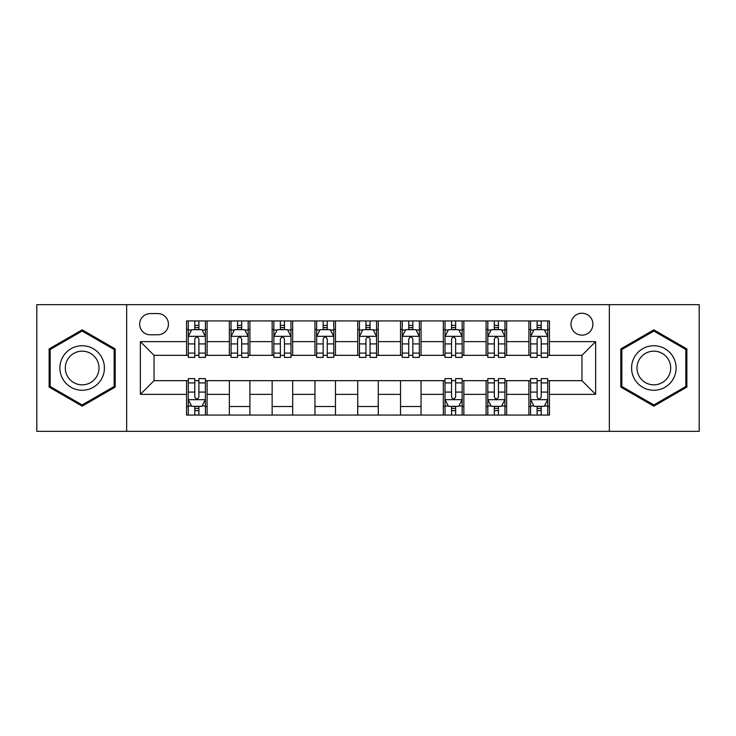 <?xml version="1.0" encoding="UTF-8"?>
<svg xmlns="http://www.w3.org/2000/svg" width="736" height="736" viewBox="0 0 736 736"><rect width="100%" height="100%" fill="white"/><g stroke="black" fill="none" stroke-linecap="round" stroke-linejoin="round"><path stroke-width="1.1" d="M581.955 313.232A10.957 10.957 0 0 0 570.998 324.18A10.957 10.957 0 0 0 581.955 335.138A10.957 10.957 0 0 0 592.912 324.18A10.957 10.957 0 0 0 581.955 313.232M609.344 431.333L699.2 431.333L699.2 304.667L609.344 304.667L609.344 431.333L126.656 431.333L126.656 304.667L36.8 304.667L36.8 431.333L126.656 431.333M150.282 334.797L157.808 334.797A10.608 10.608 0 0 0 168.424 324.18A10.608 10.608 0 0 0 157.808 313.573L150.282 313.573A10.608 10.608 0 0 0 139.665 324.18A10.608 10.608 0 0 0 150.282 334.797M609.344 304.667L126.656 304.667M186.567 394.358L140.355 394.358L140.355 341.642L186.567 341.642L186.567 355.332L154.045 355.332L154.045 380.668L186.567 380.668L186.567 415.067L549.433 415.067L549.433 380.668L581.955 380.668L581.955 355.332L549.433 355.332L549.433 341.642L595.645 341.642L595.645 394.358L549.433 394.358M549.433 341.642L549.433 320.933L186.567 320.933L186.567 341.642M528.89 320.933L528.89 355.332L530.601 355.332M537.105 355.332L541.218 355.332M547.722 355.332L549.433 355.332M528.89 355.332L504.933 355.332M486.1 320.933L486.1 355.332L487.812 355.332M494.316 355.332L498.428 355.332M486.1 355.332L462.144 355.332M443.311 320.933L443.311 355.332L445.022 355.332M451.527 355.332L455.639 355.332M443.311 355.332L419.345 355.332M400.522 320.933L400.522 355.332L402.233 355.332M408.738 355.332L412.841 355.332M400.522 355.332L376.556 355.332M357.733 320.933L357.733 355.332L359.444 355.332M365.948 355.332L370.052 355.332M357.733 355.332L333.767 355.332M314.944 320.933L314.944 355.332L316.655 355.332M323.159 355.332L327.262 355.332M314.944 355.332L290.978 355.332M272.145 320.933L272.145 355.332L273.856 355.332M280.361 355.332L284.473 355.332M272.145 355.332L248.188 355.332M229.356 320.933L229.356 355.332L231.067 355.332M237.572 355.332L241.684 355.332M229.356 355.332L205.399 355.332M186.567 355.332L188.278 355.332M194.782 355.332L198.895 355.332M186.567 380.668L188.278 380.668M194.782 380.668L198.895 380.668M205.399 380.668L207.11 380.668L207.11 415.067M445.022 380.668L207.11 380.668M451.527 380.668L455.639 380.668M462.144 380.668L463.855 380.668L463.855 415.067M487.812 380.668L463.855 380.668M494.316 380.668L498.428 380.668M504.933 380.668L506.644 380.668L506.644 415.067M530.601 380.668L506.644 380.668M537.105 380.668L541.218 380.668M547.722 380.668L549.433 380.668M207.11 320.933L207.11 355.332M186.567 329.489L188.278 329.489M194.782 329.489L198.895 329.489M205.399 329.489L207.11 329.489M186.567 406.511L188.278 406.511M194.782 406.511L198.895 406.511M205.399 406.511L207.11 406.511M229.356 380.668L229.356 415.067M249.9 320.933L249.9 355.332M229.356 329.489L231.067 329.489M237.572 329.489L241.684 329.489M248.188 329.489L249.9 329.489M249.9 380.668L249.9 415.067M229.356 406.511L249.9 406.511M272.145 380.668L272.145 415.067M292.689 380.668L292.689 415.067M272.145 406.511L292.689 406.511M292.689 320.933L292.689 355.332M272.145 329.489L273.856 329.489M280.361 329.489L284.473 329.489M290.978 329.489L292.689 329.489M314.944 380.668L314.944 415.067M335.478 380.668L335.478 415.067M314.944 406.511L335.478 406.511M335.478 320.933L335.478 355.332M314.944 329.489L316.655 329.489M323.159 329.489L327.262 329.489M333.767 329.489L335.478 329.489M357.733 380.668L357.733 415.067M378.267 380.668L378.267 415.067M357.733 406.511L378.267 406.511M378.267 320.933L378.267 355.332M357.733 329.489L359.444 329.489M365.948 329.489L370.052 329.489M376.556 329.489L378.267 329.489M400.522 380.668L400.522 415.067M421.056 380.668L421.056 415.067M400.522 406.511L421.056 406.511M421.056 320.933L421.056 355.332M400.522 329.489L402.233 329.489M408.738 329.489L412.841 329.489M419.345 329.489L421.056 329.489M443.311 380.668L443.311 415.067M443.311 406.511L445.022 406.511M451.527 406.511L455.639 406.511M462.144 406.511L463.855 406.511M463.855 320.933L463.855 355.332M443.311 329.489L445.022 329.489M451.527 329.489L455.639 329.489M462.144 329.489L463.855 329.489M486.1 380.668L486.1 415.067M486.1 406.511L487.812 406.511M494.316 406.511L498.428 406.511M504.933 406.511L506.644 406.511M506.644 320.933L506.644 355.332M486.1 329.489L487.812 329.489M494.316 329.489L498.428 329.489M504.933 329.489L506.644 329.489M528.89 380.668L528.89 415.067M528.89 406.511L530.601 406.511M537.105 406.511L541.218 406.511M547.722 406.511L549.433 406.511M528.89 329.489L530.601 329.489M537.105 329.489L541.218 329.489M547.722 329.489L549.433 329.489M154.045 355.332L140.355 341.642M154.045 380.668L140.355 394.358M595.645 341.642L581.955 355.332M595.645 394.358L581.955 380.668M82.156 406.143L115.193 387.072L115.193 348.928L82.156 329.857L49.128 348.928L49.128 387.072L82.156 406.143M686.872 348.928L653.844 329.857L620.807 348.928L620.807 387.072L653.844 406.143L686.872 387.072L686.872 348.928M198.895 325.376L194.782 325.376M205.399 353.096L198.895 353.096L198.895 357.392L205.399 357.392L205.399 336.508L201.968 329.664L191.7 329.664L188.278 336.508L188.278 357.392L194.782 357.392L194.782 353.096L188.278 353.096M188.278 336.508L188.278 320.933M205.399 336.508L205.399 320.933M194.782 329.664L194.782 320.933M198.895 320.933L198.895 329.664M198.895 353.096L198.895 339.075C197.524 336.435 196.153 336.435 194.782 339.075L194.782 353.096M194.782 410.624L198.895 410.624M188.278 382.904L194.782 382.904L194.782 378.608L188.278 378.608L188.278 399.492L191.7 406.336L201.968 406.336L205.399 399.492L205.399 378.608L198.895 378.608L198.895 382.904L205.399 382.904M205.399 399.492L205.399 415.067M188.278 399.492L188.278 415.067M198.895 406.336L198.895 415.067M194.782 415.067L194.782 406.336M194.782 382.904L194.782 396.925C196.153 399.565 197.524 399.565 198.895 396.925L198.895 382.904M241.684 325.376L237.572 325.376M248.188 353.096L241.684 353.096L241.684 357.392L248.188 357.392L248.188 336.508L244.766 329.664L234.49 329.664L231.067 336.508L231.067 357.392L237.572 357.392L237.572 353.096L231.067 353.096M231.067 336.508L231.067 320.933M248.188 336.508L248.188 320.933M237.572 329.664L237.572 320.933M241.684 320.933L241.684 329.664M241.684 353.096L241.684 339.075C240.313 336.435 238.942 336.435 237.572 339.075L237.572 353.096M284.473 325.376L280.361 325.376M290.978 353.096L284.473 353.096L284.473 357.392L290.978 357.392L290.978 336.508L287.555 329.664L277.288 329.664L273.856 336.508L273.856 357.392L280.361 357.392L280.361 353.096L273.856 353.096M273.856 336.508L273.856 320.933M290.978 336.508L290.978 320.933M280.361 329.664L280.361 320.933M284.473 320.933L284.473 329.664M284.473 353.096L284.473 339.075C283.102 336.435 281.732 336.435 280.361 339.075L280.361 353.096M327.262 325.376L323.159 325.376M333.767 353.096L327.262 353.096L327.262 357.392L333.767 357.392L333.767 336.508L330.344 329.664L320.077 329.664L316.655 336.508L316.655 357.392L323.159 357.392L323.159 353.096L316.655 353.096M316.655 336.508L316.655 320.933M333.767 336.508L333.767 320.933M323.159 329.664L323.159 320.933M327.262 320.933L327.262 329.664M327.262 353.096L327.262 339.075C325.892 336.435 324.53 336.435 323.159 339.075L323.159 353.096M370.052 325.376L365.948 325.376M376.556 353.096L370.052 353.096L370.052 357.392L376.556 357.392L376.556 336.508L373.134 329.664L362.866 329.664L359.444 336.508L359.444 357.392L365.948 357.392L365.948 353.096L359.444 353.096M359.444 336.508L359.444 320.933M376.556 336.508L376.556 320.933M365.948 329.664L365.948 320.933M370.052 320.933L370.052 329.664M370.052 353.096L370.052 339.075C368.69 336.435 367.319 336.435 365.948 339.075L365.948 353.096M101.43 356.877A22.255 22.255 0 0 0 71.033 348.726A22.255 22.255 0 0 0 62.891 379.123A22.255 22.255 0 0 0 93.288 387.274A22.255 22.255 0 0 0 101.43 356.877M96.747 359.573A16.845 16.845 0 0 0 73.738 353.409A16.845 16.845 0 0 0 67.565 376.427A16.845 16.845 0 0 0 90.583 382.591A16.845 16.845 0 0 0 96.747 359.573M82.156 404.956L50.149 386.483L50.149 349.517L82.156 331.044L114.163 349.517L114.163 386.483L82.156 404.956M653.844 390.255A22.255 22.255 0 0 0 676.09 368A22.255 22.255 0 0 0 653.844 345.745A22.255 22.255 0 0 0 631.589 368A22.255 22.255 0 0 0 653.844 390.255M653.844 384.845A16.845 16.845 0 0 0 670.689 368A16.845 16.845 0 0 0 653.844 351.155A16.845 16.845 0 0 0 636.999 368A16.845 16.845 0 0 0 653.844 384.845M621.837 349.517L653.844 331.044L685.851 349.517L685.851 386.483L653.844 404.956L621.837 386.483L621.837 349.517M412.841 325.376L408.738 325.376M419.345 353.096L412.841 353.096L412.841 357.392L419.345 357.392L419.345 336.508L415.923 329.664L405.656 329.664L402.233 336.508L402.233 357.392L408.738 357.392L408.738 353.096L402.233 353.096M402.233 336.508L402.233 320.933M419.345 336.508L419.345 320.933M408.738 329.664L408.738 320.933M412.841 320.933L412.841 329.664M412.841 353.096L412.841 339.075C411.479 336.435 410.108 336.435 408.738 339.075L408.738 353.096M455.639 325.376L451.527 325.376M462.144 353.096L455.639 353.096L455.639 357.392L462.144 357.392L462.144 336.508L458.712 329.664L448.445 329.664L445.022 336.508L445.022 357.392L451.527 357.392L451.527 353.096L445.022 353.096M445.022 336.508L445.022 320.933M462.144 336.508L462.144 320.933M451.527 329.664L451.527 320.933M455.639 320.933L455.639 329.664M455.639 353.096L455.639 339.075C454.268 336.435 452.898 336.435 451.527 339.075L451.527 353.096M451.527 410.624L455.639 410.624M445.022 382.904L451.527 382.904L451.527 378.608L445.022 378.608L445.022 399.492L448.445 406.336L458.712 406.336L462.144 399.492L462.144 378.608L455.639 378.608L455.639 382.904L462.144 382.904M462.144 399.492L462.144 415.067M445.022 399.492L445.022 415.067M455.639 406.336L455.639 415.067M451.527 415.067L451.527 406.336M451.527 382.904L451.527 396.925C452.898 399.565 454.268 399.565 455.639 396.925L455.639 382.904M498.428 325.376L494.316 325.376M504.933 353.096L498.428 353.096L498.428 357.392L504.933 357.392L504.933 336.508L501.51 329.664L491.234 329.664L487.812 336.508L487.812 357.392L494.316 357.392L494.316 353.096L487.812 353.096M487.812 336.508L487.812 320.933M504.933 336.508L504.933 320.933M494.316 329.664L494.316 320.933M498.428 320.933L498.428 329.664M498.428 353.096L498.428 339.075C497.058 336.435 495.687 336.435 494.316 339.075L494.316 353.096M494.316 410.624L498.428 410.624M487.812 382.904L494.316 382.904L494.316 378.608L487.812 378.608L487.812 399.492L491.234 406.336L501.51 406.336L504.933 399.492L504.933 378.608L498.428 378.608L498.428 382.904L504.933 382.904M504.933 399.492L504.933 415.067M487.812 399.492L487.812 415.067M498.428 406.336L498.428 415.067M494.316 415.067L494.316 406.336M494.316 382.904L494.316 396.925C495.687 399.565 497.058 399.565 498.428 396.925L498.428 382.904M541.218 325.376L537.105 325.376M547.722 353.096L541.218 353.096L541.218 357.392L547.722 357.392L547.722 336.508L544.3 329.664L534.032 329.664L530.601 336.508L530.601 357.392L537.105 357.392L537.105 353.096L530.601 353.096M530.601 336.508L530.601 320.933M547.722 336.508L547.722 320.933M537.105 329.664L537.105 320.933M541.218 320.933L541.218 329.664M541.218 353.096L541.218 339.075C539.847 336.435 538.476 336.435 537.105 339.075L537.105 353.096M537.105 410.624L541.218 410.624M530.601 382.904L537.105 382.904L537.105 378.608L530.601 378.608L530.601 399.492L534.032 406.336L544.3 406.336L547.722 399.492L547.722 378.608L541.218 378.608L541.218 382.904L547.722 382.904M547.722 399.492L547.722 415.067M530.601 399.492L530.601 415.067M541.218 406.336L541.218 415.067M537.105 415.067L537.105 406.336M537.105 382.904L537.105 396.925C538.476 399.565 539.847 399.565 541.218 396.925L541.218 382.904M229.356 394.358L207.11 394.358M229.356 341.642L207.11 341.642M272.145 341.642L249.9 341.642M272.145 394.358L249.9 394.358M314.944 341.642L292.689 341.642M314.944 394.358L292.689 394.358M357.733 341.642L335.478 341.642M357.733 394.358L335.478 394.358M400.522 341.642L378.267 341.642M400.522 394.358L378.267 394.358M443.311 341.642L421.056 341.642M443.311 394.358L421.056 394.358M486.1 341.642L463.855 341.642M486.1 394.358L463.855 394.358M528.89 341.642L506.644 341.642M528.89 394.358L506.644 394.358M205.307 336.334L188.361 336.334M188.278 330.068L191.498 330.068M202.179 330.068L205.399 330.068M194.782 343.924L188.278 343.924M205.399 343.924L198.895 343.924M198.895 327.557L194.782 327.557M188.361 399.666L205.307 399.666M205.399 405.932L202.179 405.932M191.498 405.932L188.278 405.932M198.895 392.076L205.399 392.076M188.278 392.076L194.782 392.076M194.782 408.443L198.895 408.443M248.096 336.334L231.159 336.334M231.067 330.068L234.287 330.068M244.968 330.068L248.188 330.068M237.572 343.924L231.067 343.924M248.188 343.924L241.684 343.924M241.684 327.557L237.572 327.557M290.895 336.334L273.948 336.334M273.856 330.068L277.076 330.068M287.758 330.068L290.978 330.068M280.361 343.924L273.856 343.924M290.978 343.924L284.473 343.924M284.473 327.557L280.361 327.557M333.684 336.334L316.738 336.334M316.655 330.068L319.866 330.068M330.547 330.068L333.767 330.068M323.159 343.924L316.655 343.924M333.767 343.924L327.262 343.924M327.262 327.557L323.159 327.557M376.473 336.334L359.527 336.334M359.444 330.068L362.664 330.068M373.336 330.068L376.556 330.068M365.948 343.924L359.444 343.924M376.556 343.924L370.052 343.924M370.052 327.557L365.948 327.557M419.262 336.334L402.316 336.334M402.233 330.068L405.453 330.068M416.134 330.068L419.345 330.068M408.738 343.924L402.233 343.924M419.345 343.924L412.841 343.924M412.841 327.557L408.738 327.557M462.052 336.334L445.105 336.334M445.022 330.068L448.242 330.068M458.924 330.068L462.144 330.068M451.527 343.924L445.022 343.924M462.144 343.924L455.639 343.924M455.639 327.557L451.527 327.557M445.105 399.666L462.052 399.666M462.144 405.932L458.924 405.932M448.242 405.932L445.022 405.932M455.639 392.076L462.144 392.076M445.022 392.076L451.527 392.076M451.527 408.443L455.639 408.443M504.841 336.334L487.904 336.334M487.812 330.068L491.032 330.068M501.713 330.068L504.933 330.068M494.316 343.924L487.812 343.924M504.933 343.924L498.428 343.924M498.428 327.557L494.316 327.557M487.904 399.666L504.841 399.666M504.933 405.932L501.713 405.932M491.032 405.932L487.812 405.932M498.428 392.076L504.933 392.076M487.812 392.076L494.316 392.076M494.316 408.443L498.428 408.443M547.639 336.334L530.693 336.334M530.601 330.068L533.821 330.068M544.502 330.068L547.722 330.068M537.105 343.924L530.601 343.924M547.722 343.924L541.218 343.924M541.218 327.557L537.105 327.557M530.693 399.666L547.639 399.666M547.722 405.932L544.502 405.932M533.821 405.932L530.601 405.932M541.218 392.076L547.722 392.076M530.601 392.076L537.105 392.076M537.105 408.443L541.218 408.443"/></g></svg>
